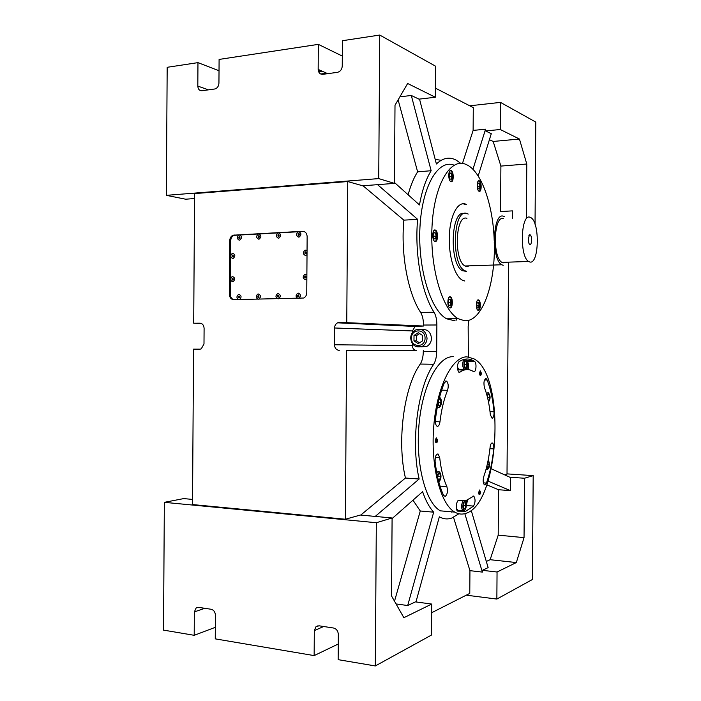 <?xml version="1.0" encoding="UTF-8"?>
<svg xmlns="http://www.w3.org/2000/svg" width="701" height="701" viewBox="0 0 701 701"><rect width="100%" height="100%" fill="white"/><g stroke="black" fill="none" stroke-linecap="round" stroke-linejoin="round"><path stroke-width="1.05" d="M528.221 239.172L529.018 243.65C530.438 245.481 531.314 244.298 531.647 240.093C531.489 236.395 530.78 234.607 529.509 234.721L528.221 239.172M528.458 241.863L528.335 237.543M458.331 510.398L456.78 509.276L456.29 507.13M459.707 369.225L458.805 369.217L457.867 367.946L457.341 365.834M435.382 440.526L435.689 442.278C436.635 443.426 437.258 442.717 437.555 440.14L436.302 437.836L435.382 440.526M435.733 442.375L437.03 440.158L435.926 438.221M478.678 492.584L478.949 494.196C479.729 495.099 480.246 494.38 480.492 492.032L479.51 489.999L478.678 492.584M478.958 494.214L480.019 492.049L479.195 490.323M479.537 373.212L479.861 375.026C480.641 375.955 481.14 375.324 481.359 373.125L480.281 370.873L479.537 373.212M479.896 375.088L480.877 373.125L480.308 371.223M439.956 421.844C439.58 424.499 438.808 425.989 437.652 426.339L436.96 426.19C435.671 425.113 435.155 422.913 435.409 419.592C437.126 405.371 440.123 393.077 444.381 382.693L446.598 381.134C448.368 383.158 448.693 386.216 447.562 390.308C443.943 399.219 441.411 409.735 439.956 421.844L435.33 421.643M446.87 486.608C448 491.103 447.44 494.398 445.188 496.483L443.575 495.335C439.457 486.424 436.635 475.147 435.111 461.495C435.041 456.439 436.075 453.968 438.195 454.082L439.702 457.648C440.982 469.276 443.374 478.932 446.87 486.608L440.026 486.091M459.067 500.479L465.885 500.637L473.745 496.098C475.541 499.007 475.471 502.337 473.534 506.087L465.806 511.231L457.674 511.134C455.124 509.925 456.535 499.243 459.067 500.479L458.594 500.435M486.441 483.077L485.066 484.952L484.452 484.864C483.033 483.182 482.796 480.439 483.76 476.627C486.836 467.856 488.956 458.007 490.122 447.089C490.569 444.075 491.366 442.734 492.514 443.067C493.539 443.97 493.96 445.906 493.749 448.885C492.417 461.486 489.981 472.886 486.441 483.077L483.392 482.858M494.021 411.776C494.152 415.404 493.53 417.586 492.163 418.313L490.358 414.843C489.351 404.302 487.361 395.162 484.4 387.434C483.436 382.273 484.067 379.381 486.292 378.75L487.195 380.03C490.595 389.02 492.873 399.605 494.021 411.776L490.017 411.627M467.129 369.585L467.225 363.206M474.577 361.453C476.803 362.671 476.259 371.889 473.972 371.723L472.807 371.171C468.654 368.787 464.377 369.103 459.987 372.135L458.892 372.205C456.789 368.849 456.798 365.379 458.927 361.786C463.966 358.421 468.855 358.106 473.596 360.84L474.577 361.453L467.146 361.348C468.654 363.136 468.987 365.896 468.137 369.629M466.919 356.853L473.815 358.763C506.087 374.693 499.962 503.704 465.788 513.377C462.064 514.63 458.375 514.201 454.739 512.098C440.368 504.15 430.414 465.56 433.77 426.042C436.986 386.488 452.329 356.546 466.919 356.853M451.681 512.142L452.373 511.896M453.363 356.695L452.793 356.686C437.88 356.38 422.212 386.102 418.935 425.367C415.518 464.588 425.691 502.915 440.386 510.845L454.739 512.098M529.781 261.981C538.981 264.925 540.12 222.752 530.999 217.722L530.105 217.284C520.834 212.946 519.31 256.601 528.598 261.464L529.781 261.981M503.537 218.747C493.793 214.497 492.216 257.591 501.977 262.376L503.213 262.875L505.789 262.244M504.571 216.767L503.555 216.294C492.724 211.492 490.945 259.458 501.802 264.768L503.195 265.329M466.919 218.344C455.396 213.682 453.547 260.79 465.087 265.977L466.568 266.529L469.591 265.828M468.215 214.068L466.954 213.525C453.118 207.733 450.831 264.47 464.71 270.674L466.533 271.348M464.334 213.533C450.708 209.345 448.982 264.75 462.59 270.735L466.209 271.357M462.888 203.737L466.472 204.701L465.359 203.991C457.63 201.415 450.112 215.654 449.315 235.615C448.43 255.541 454.52 275.922 462.231 280.102L464.798 281.022M478.248 181.086L478.949 181.147C481.289 182.216 481.149 191.934 478.801 191.11M477.609 300.186L478.275 300.265C480.527 301.281 480.141 310.604 477.863 310.149L477.696 310.122M449.253 297.119L450.103 297.198C452.609 298.354 452.163 308.16 449.621 307.669L449.385 307.616M434.068 230.366L435.041 230.427C437.783 231.716 437.406 242.108 434.646 241.24L434.524 241.205M449.902 170.842L450.778 170.895C453.416 172.122 453.223 182.462 450.577 181.445M479.16 191.312L478.985 191.233C476.478 190.094 476.724 179.596 479.239 180.788L479.396 180.858C481.894 182.015 481.666 192.433 479.16 191.312M478.301 310.403L477.924 310.28C475.55 309.211 475.988 299.336 478.371 299.879L478.73 300.002C481.088 301.079 480.684 310.876 478.301 310.403M450.068 307.932L449.621 307.792C446.975 306.582 447.475 296.181 450.147 296.777L450.577 296.926C453.205 298.144 452.741 308.449 450.068 307.932M435.102 241.503L434.743 241.363C431.842 240.022 432.28 228.999 435.19 229.998L435.523 230.13C438.405 231.479 438.011 242.415 435.102 241.503M450.98 181.673L450.769 181.577C447.948 180.28 448.237 169.186 451.058 170.509L451.242 170.597C454.046 171.903 453.784 182.9 450.98 181.673M494.258 241.941C495.817 283.458 482.306 322.32 464.518 320.725L458.217 318.727C442.585 310.412 429.801 268.071 432.009 226.633C434.042 185.108 450.173 157.629 465.639 164.271L467.769 165.278C482.174 173.156 493.145 206.26 494.214 240.496M454.108 165.191C438.362 158.698 421.993 186.089 419.952 227.343C417.735 268.518 430.738 310.552 446.633 318.815L454.809 320.786M278.499 238.138L279.068 238.016C281.346 235.79 281.171 234.081 278.534 232.881L277.982 232.986C275.686 235.203 275.861 236.92 278.499 238.138M278.98 232.907L278.043 233.004C275.852 234.896 275.887 236.605 278.131 238.121M258.73 239.146L259.265 239.041C261.526 236.842 261.359 235.142 258.765 233.941L258.24 234.046C255.979 236.237 256.145 237.937 258.73 239.146M259.195 233.976L258.301 234.064C256.145 235.939 256.172 237.63 258.389 239.129M239.374 240.136L239.891 240.031C242.108 237.876 241.95 236.193 239.409 234.993L238.918 235.089C236.684 237.245 236.842 238.927 239.374 240.136M239.812 235.019L238.98 235.098C236.842 236.956 236.868 238.629 239.05 240.128M278.236 298.828L278.814 298.679C280.926 296.453 280.698 294.753 278.122 293.579L277.412 293.737C275.318 295.84 275.493 297.539 277.938 298.836C275.546 297.496 275.388 295.796 277.473 293.745L277.412 293.737M278.35 293.588L277.473 293.745M306.88 274.888L304.707 274.459C302.499 276.72 302.727 278.446 305.391 279.638L306.854 278.963M305.741 274.319L304.769 274.468C302.622 276.509 302.753 278.227 305.145 279.629M232.601 281.714L233.205 281.592C235.308 279.436 235.115 277.771 232.636 276.588L232.04 276.711C229.928 278.849 230.112 280.523 232.601 281.714M232.898 276.597L232.101 276.711C230.042 278.665 230.147 280.33 232.417 281.706M232.75 258.45L233.302 258.336C235.466 256.189 235.291 254.516 232.785 253.324L232.25 253.429C230.077 255.567 230.243 257.249 232.75 258.45M233.126 253.341L232.311 253.438C230.217 255.33 230.279 257.004 232.495 258.441M298.696 237.104L299.292 236.973C301.605 234.712 301.421 232.986 298.731 231.786L298.153 231.908C295.822 234.16 296.006 235.886 298.696 237.104M299.204 231.821L298.205 231.917C295.997 233.836 296.024 235.554 298.302 237.078M258.476 299.196L259.019 299.055C261.114 296.865 260.895 295.182 258.362 294.008L257.688 294.157C255.611 296.225 255.777 297.907 258.178 299.204C255.839 297.864 255.69 296.181 257.749 294.157L257.688 294.157M258.581 294.017L257.749 294.157M239.129 299.564L239.637 299.423C241.705 297.268 241.495 295.603 239.015 294.42L238.366 294.56C236.325 296.602 236.482 298.267 238.839 299.564C236.535 298.223 236.403 296.558 238.428 294.56L238.366 294.56M239.225 294.429L238.428 294.56M298.433 298.451L299.047 298.284C301.176 296.032 300.931 294.324 298.311 293.149L297.557 293.316C295.445 295.445 295.638 297.163 298.127 298.46M298.556 293.158L297.618 293.325C295.524 295.401 295.682 297.119 298.118 298.46M307.047 250.678L304.944 250.248C302.666 252.509 302.867 254.235 305.548 255.444L307.02 254.752M306.004 250.134L305.005 250.257C302.814 252.229 302.885 253.955 305.215 255.427M421.038 346.855L426.778 346.408C429.748 344.717 431.317 342.018 431.492 338.32C430.694 331.853 427.373 328.962 421.52 329.636M458.875 513.772L451.637 518.118C447.492 519.511 443.4 519.073 439.343 516.812L415.956 601.949M466.051 367.342L464.728 367.026L464.202 363.977L465.017 361.243L466.331 361.576L466.848 364.616L466.051 367.342M439.08 399.106L440.465 399.325L441.034 402.488L440.149 405.423L438.677 405.204L438.23 402.742M437.608 477.013L438.467 473.701L439.93 473.727L440.508 476.803L439.615 479.861L438.274 479.852M463.992 502.906L465.315 502.854L465.832 505.736L465.026 508.689L463.703 508.76L463.186 505.868L463.992 502.906M487.826 461.906L488.746 461.95L489.21 464.737L488.483 467.488L487.283 467.444L486.976 465.666M487.37 396.88L488.036 394.488L489.228 394.716L489.701 397.572L488.965 400.218L488.115 400.061M451.242 179.36L449.832 178.869L449.139 175.627L449.876 172.884L451.286 173.392L451.97 176.626L451.242 179.36M436.18 236.114L435.409 239.015L433.901 238.69L433.174 235.431L433.954 232.513L435.452 232.863L436.18 236.114L433.358 236.246M450.384 299.45L451.067 302.508L450.34 305.417L448.929 305.285L448.237 302.227L448.964 299.301L450.384 299.45L448.929 299.476M477.293 302.271L478.555 302.403L479.16 305.277L478.511 308.028L477.25 307.905L476.636 305.023L477.293 302.271M478.117 188.683L477.504 185.634L478.152 183.04L479.414 183.487L480.019 186.527L479.37 189.121L478.117 188.683M201.415 323.503L193.704 323.214L194.563 193.59L347.74 181.55L362.697 185.791L394.453 183.382L395.005 105.229L407.64 83.489L435.321 97.246L435.54 66.174L379.732 35.05L378.733 178.597L394.453 183.382M412.337 343.648L412.319 345.602C412.565 348.563 414.019 350.202 416.683 350.518L346.574 350.456L345.4 519.231L192.521 504.562L193.537 349.133L199.811 349.186M412.977 500.181L420.276 510.994L433.682 512.177L407.693 605.524L415.439 601.879L431.702 604.052L403.864 617.704L391.552 595.99L392.096 517.986L360.402 515.042L345.4 519.231M423.308 350.579L423.299 351.56C423.194 356.853 422.177 361.024 420.241 364.056C404.1 386.365 396.652 440.885 405.441 478.029L360.743 515.069M322.241 71.239L318.894 71.038L319.253 69.898M326.622 73.193L320.716 73.999M431.702 604.052L431.483 635.045L375.315 665.95L338.154 659.659L338.329 634.379C338.057 630.926 336.445 628.806 333.518 628.017L319.113 625.809L316.002 626.676L318.035 625.783M338.259 644.009L314.144 655.601L215.26 638.865L215.417 615.198C215.172 611.964 213.77 609.993 211.194 609.283L198.558 607.346L196.149 607.925L197.962 607.311M378.733 178.597L166.347 195.342L167.18 67.305L197.962 62.634L197.813 86.092L208.442 89.851M219.019 70.748L197.962 62.634M197.813 86.092C198.041 89.211 199.426 90.762 201.958 90.736L214.813 88.983C217.31 88.23 218.677 86.293 218.94 83.165L219.098 59.427L318.333 44.365L318.166 69.408C318.429 72.738 320.006 74.376 322.898 74.324L337.593 72.317C340.414 71.467 341.965 69.39 342.254 66.069L342.43 40.711L379.732 35.05M394.461 182.523L419.478 204.946C422.037 190.514 425.928 179.114 431.15 170.729L411.303 95.467L419.005 99.148L435.321 97.246M306.758 292.781L307.143 236.552C306.88 233.223 305.338 231.47 302.508 231.286L233.126 235.194C231.05 236.088 229.937 237.867 229.77 240.513L229.42 294.455C229.656 297.653 231.085 299.388 233.705 299.66L303.656 298.021C305.601 297.014 306.635 295.27 306.758 292.781M416.683 350.518L346.574 350.456M339.266 350.395C336.331 350.027 334.736 348.152 334.465 344.761L412.319 345.602M363.039 185.765L403.855 220.14C400.621 254.384 408.043 293.544 420.609 312.392C422.501 315.529 423.457 319.744 423.492 325.045L423.483 326.026L415.123 326.456L412.425 330.951L334.587 327.98L334.465 344.761M334.587 327.98C334.692 325.588 335.691 323.871 337.558 322.819L339.459 322.355L416.85 326.053M423.483 326.026L339.459 322.355M346.767 322.311L347.74 181.55M200.241 323.187L193.704 323.214M199.951 323.179C202.484 323.476 203.86 325.203 204.096 328.366L203.991 344.007L201.24 348.87L199.776 349.186M508.567 262.7L507.016 474.13L504.554 474.822M435.382 88.124L473.289 107.63L473.122 130.412L485.574 129.186L485.556 130.947L491.278 133.681L478.161 176.021M453.521 517.356L469.942 570.658L469.775 593.397L431.641 612.735M405.441 478.029L419.137 479.02C410.523 441.639 417.84 386.724 433.682 364.266C435.575 361.199 436.583 357.011 436.679 351.683L436.872 324.984C436.846 319.656 435.908 315.406 434.05 312.252C421.73 293.272 414.449 253.832 417.63 219.352L377.567 184.661M419.137 479.02L375.237 516.418M433.682 512.177C429.371 507.471 425.673 500.645 422.607 491.699L392.096 518.6M464.824 513.658L482.358 572.095L482.376 570.325L488.133 567.617L471.212 510.346M488.08 481.123L510.381 490.621L510.477 477.53L491.357 468.803M468.356 356.914L468.163 326.605L468.829 320.243M512.378 218.256L512.431 210.87L500.567 211.562L500.891 166.084L526.784 164.008L519.432 139.026L500.277 129.51L500.479 102.39L469.723 105.798M472.938 169.335L485.574 129.186M419.522 99.086L436.408 164.008C442.901 157.804 449.551 156.542 456.369 160.24L460.715 163.324M526.39 217.485L526.784 164.008M500.479 102.39L535.792 122.088L535.038 224.25M496.86 599.066L532.418 579.499L533.189 475.628L524.479 478.24L524.041 537.641L516.33 562.553L497.053 572.007L496.86 599.066L466.27 595.175M166.347 195.342L185.669 199.207L194.528 198.541M392.096 517.986L376.323 522.727L375.315 665.95M376.323 522.727L164.349 502.337L163.517 630.111L194.203 635.308L194.352 611.912L196.149 607.925M323.66 626.501L314.32 630.628L314.144 655.601M314.32 630.628L316.002 626.676M215.33 627.334L194.203 635.308M192.547 499.419L183.715 498.595L164.349 502.337M322.285 71.257L318.622 71.756M342.325 56.08L318.333 44.365M533.189 475.628L507.016 473.876M509.855 477.241L524.479 478.24M485.556 130.947L500.277 129.51M482.376 570.325L497.053 572.007M469.942 570.658L482.358 572.095M200.284 349.151L193.537 349.133M399.885 96.834L411.303 95.467M489.412 139.709L493.18 141.453L519.432 139.026M493.18 141.453L500.891 166.084M486.827 484.855L498.534 489.727L510.381 490.621M498.534 489.727L498.201 535.143L524.041 537.641M498.201 535.143L490.139 559.705L516.33 562.553M490.139 559.705L486.31 561.448M396.056 603.938L407.693 605.524M435.19 159.311L441.104 160.336M462.467 163.438L473.122 130.412M420.276 510.994L394.505 601.204M408.14 194.79C410.637 185.432 413.8 177.774 417.621 171.824L431.15 170.729M417.621 171.824L398.124 99.866M456.009 320.646L456.482 318.745M412.425 330.951L412.416 332.686M403.855 220.14L417.63 219.352M318.902 70.196L318.894 71.038M413.976 340.888L418.208 343.63L422.493 340.923L422.528 335.446L418.287 332.712L414.019 335.446L413.976 340.888L416.578 340.94L419.487 342.824M419.645 333.588L416.622 335.516L416.578 340.94M416.622 335.516L414.019 335.446M303.875 231.453L234.064 235.343C231.987 236.246 230.874 238.016 230.717 240.662L230.357 294.525C230.498 297.294 231.672 299.003 233.862 299.66M304.909 253.298L305.618 253.753L306.337 253.236L305.636 251.817L304.909 253.298L305.838 253.596M297.645 296.304L298.346 296.777L299.055 296.278L298.363 294.849L297.645 296.304L298.6 296.593M238.393 297.478L239.05 297.934L239.724 297.452L239.067 296.067L238.393 297.478L239.33 297.732M257.723 297.101L258.397 297.557L259.081 297.066L258.415 295.664L257.723 297.101L258.669 297.364M298.056 234.975L298.766 235.422L299.476 234.896L298.775 233.486L298.056 234.975L298.968 235.273M232.171 256.391L232.828 256.82L233.486 256.329L232.837 254.962L232.171 256.391L233.065 256.645M232.013 279.638L232.671 280.085L233.337 279.603L232.679 278.227L232.013 279.638L232.934 279.892M304.751 277.482L305.461 277.946L306.171 277.438L305.47 276.01L304.751 277.482L305.697 277.78M277.473 296.707L278.157 297.171L278.858 296.681L278.174 295.261L277.473 296.707L278.42 296.987M238.787 238.077L239.453 238.506L240.119 238.007L239.462 236.64L238.787 238.077L239.672 238.34M258.126 237.061L258.8 237.499L259.484 236.991L258.818 235.615L258.126 237.061L259.019 237.341M277.885 236.027L278.569 236.474L279.27 235.957L278.586 234.563L277.885 236.027L278.779 236.316M278.989 234.817L278.499 236.132M278.499 235.185L277.885 235.072M259.23 235.878L258.757 237.166M258.757 236.228L258.134 236.123M239.873 236.912L239.427 238.174M239.435 237.245L238.796 237.14M278.525 295.498L278.087 296.76M278.095 295.804L277.473 295.752M305.829 276.247L305.347 277.552M305.356 276.58L304.751 276.518M233.065 278.481L232.653 279.708M232.662 278.779L232.022 278.709M233.24 255.225L232.811 256.47M232.82 255.541L232.18 255.453M299.178 233.74L298.661 235.08M298.67 234.116L298.065 234.011M258.765 295.91L258.354 297.145M258.354 296.208L257.731 296.155M239.427 296.313L239.032 297.531M239.032 296.593L238.401 296.549M298.705 295.077L298.24 296.357M298.249 295.393L297.653 295.34M306.022 252.062L305.513 253.385M305.513 252.421L304.917 252.334M478.012 183.592L479.414 183.487M477.714 186.694L480.019 186.527M477.258 302.42L478.555 302.403M476.698 305.312L479.16 305.277M448.307 302.543L451.067 302.508M433.831 232.942L435.452 232.863M449.709 173.515L451.286 173.392M449.394 176.818L451.97 176.626M463.633 370.216L457.543 369.672M465.227 369.261L465.928 369.664M457.315 368.051L457.867 367.946M458.892 369.252L464.123 369.304C462.134 366.194 462.125 362.881 464.071 359.376M467.663 499.927L466.253 505.307M466.156 503.677L467.006 500.225M487.984 394.672L489.228 394.716M487.528 397.511L489.701 397.572M487.23 464.614L489.21 464.737M487.274 467.409L488.483 467.488M463.273 505.517L465.832 505.736M463.668 508.567L465.026 508.689M437.617 476.592L440.508 476.803M438.256 479.764L439.615 479.861M439.036 399.281L440.465 399.325M438.309 402.4L441.034 402.488M464.921 361.558L466.331 361.576M464.307 364.581L466.848 364.616M486.494 393.647L488.133 392.534C490.621 395.566 490.735 398.685 488.492 401.892M488.387 401.34L488.474 401.34C490.428 398.492 490.446 395.828 488.527 393.366L487.125 395.916M487.221 469.504L486.126 469.022M486.669 466.936L487.984 468.68C489.929 465.587 489.964 462.932 488.071 460.706M463.606 510.863L462.888 510.792C461.144 508.155 461.162 504.93 462.932 501.127M464.483 509.986C466.621 509.478 466.682 500.751 464.544 501.609C462.388 502.074 462.327 510.898 464.483 509.986M436.749 472.763L438.151 471.3L438.896 471.414C441.709 474.673 441.683 478.17 438.8 481.902M438.616 481.193L439.01 481.193C441.376 480.798 441.446 471.607 439.071 472.378L437.31 475.637M438.931 407.561L437.363 406.904M437.88 404.337L439.536 406.668C441.91 406.615 441.972 397.423 439.606 397.844L439.387 397.896M464.965 369.339L465.026 369.331C466.682 370.224 468.995 360.927 465.149 359.262M465.499 368.489C467.637 368.603 467.698 359.876 465.56 360.112C463.414 359.937 463.352 368.77 465.499 368.489M466.253 505.482L473.534 506.087M458.752 372.117L459.987 372.135M426.778 346.408L422.3 346.364C415.632 348.134 411.75 345.4 410.655 338.162C410.821 334.368 412.503 331.626 415.711 329.934C422.142 328.199 425.928 330.96 427.049 338.206C426.874 341.939 425.288 344.655 422.3 346.364L415.395 346.329M425.051 338.189C425.428 328.471 411.198 328.524 411.478 338.162C411.058 347.792 425.288 347.915 425.051 338.189M423.299 351.56L436.679 351.683M423.492 325.045L436.872 324.984M420.241 364.056L433.682 364.266M420.609 312.392L434.05 312.252M204.78 608.302L194.352 611.912M318.166 69.408L327.682 73.675M230.357 294.525L229.42 294.455M230.717 240.662L229.77 240.513M235.072 235.142L234.134 234.993M303.384 231.453L302.508 231.286M484.549 379.968L487.195 380.03M489.946 448.675L493.749 448.885M435.33 457.385L439.702 457.648M441.648 390.142L447.562 390.308M488.194 460.049C490.192 463.834 490.008 466.945 487.633 469.398L486.012 469.416M464.833 500.908C466.866 504.974 466.638 508.243 464.141 510.705L457.578 510.337M439.606 397.073C442.357 400.674 442.191 404.153 439.089 407.526L437.258 407.483M318.552 70.687L318.561 69.583M337.558 322.819L415.123 326.456M234.064 235.343L233.126 235.194M458.217 318.727L446.633 318.815M450.068 170.685L451.242 170.597M434.278 230.2L435.523 230.13M449.49 296.944L450.577 296.926M477.819 300.019L478.73 300.002M478.415 180.928L479.396 180.858M464.71 270.674L462.59 270.735M501.802 264.768L465.087 265.977M528.598 261.464L501.977 262.376M466.638 360.743L473.596 360.84M485.495 378.733L486.292 378.75M491.804 443.032L492.514 443.067M473 496.036L473.745 496.098M437.214 454.029L438.195 454.082M445.582 381.107L446.598 381.134M528.904 235.448L529.509 234.721"/></g></svg>

